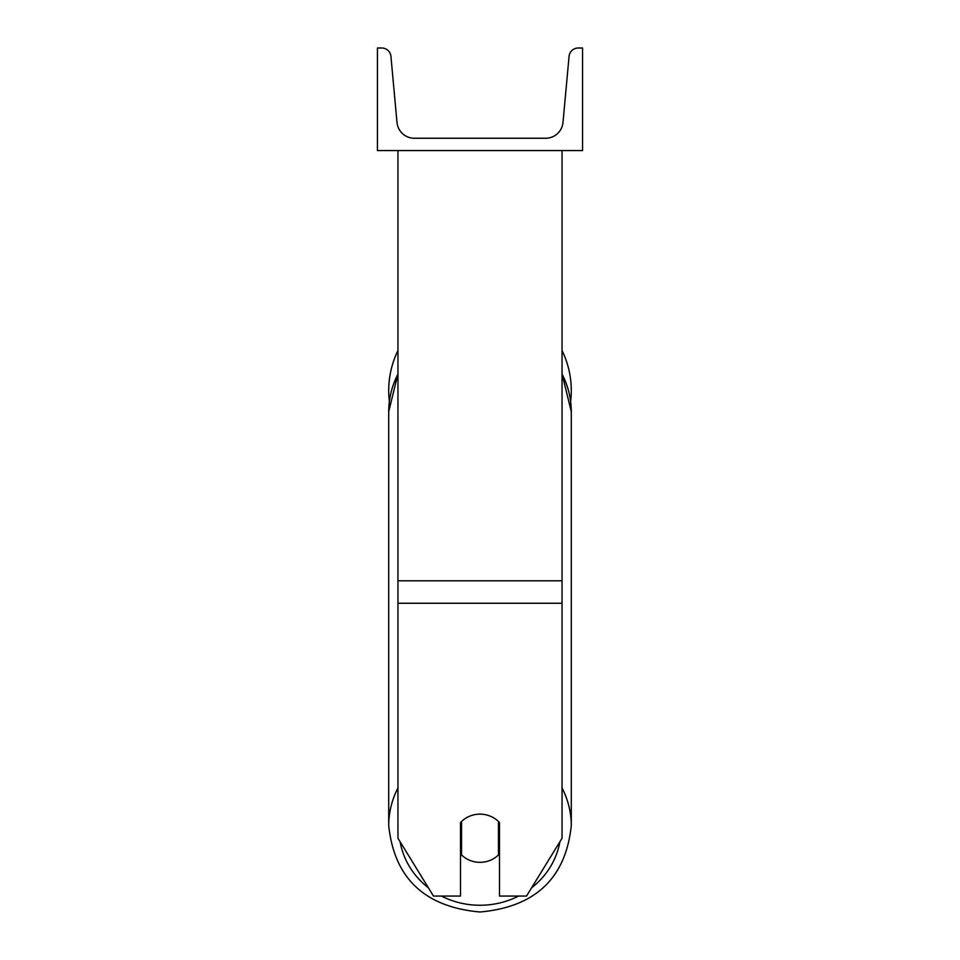 <?xml version="1.0" encoding="UTF-8"?>
<svg xmlns="http://www.w3.org/2000/svg" width="960" height="960" viewBox="0 0 960 960"><rect width="100%" height="100%" fill="white"/><g stroke="black" fill="none" stroke-linecap="round" stroke-linejoin="round"><path stroke-width="1.44" d="M562.044 603.252L397.956 603.252L397.956 838.236L433.476 896.064L460.512 896.064L460.512 822.576A25.644 24.096 0 0 1 480 814.14A25.644 24.096 0 0 1 499.488 822.576L499.488 896.064L526.524 896.064L562.044 838.236L562.044 150.564M397.956 603.252L397.956 150.564M571.284 390.552A91.284 91.284 0 0 0 562.044 350.556A91.284 91.284 0 0 1 570.636 401.412L571.284 411.696A91.284 85.776 0 0 0 562.044 374.112M397.956 788.016A91.284 85.776 180 0 0 388.716 825.612L388.716 411.696L389.364 401.412A91.284 91.284 0 0 1 397.956 350.556A91.284 91.284 0 0 0 388.716 390.552M582.564 150.564L377.436 150.564L377.436 48L381.744 48A9.228 9.228 0 0 1 390.936 56.388L396.996 122.412A17.436 17.436 0 0 0 414.36 138.252L545.64 138.252A17.436 17.436 0 0 0 563.004 122.412L569.064 56.388A9.228 9.228 0 0 1 578.256 48L582.564 48L582.564 150.564M480 814.14A25.644 24.096 180 0 0 461.544 821.52L461.544 854.952A25.644 24.096 180 0 0 480 862.332A25.644 24.096 180 0 0 498.456 854.952L498.456 821.52A25.644 24.096 180 0 0 480 814.14M460.512 847.584A25.644 24.096 180 0 0 461.544 848.64M498.456 848.64A25.644 24.096 180 0 0 499.488 847.584M562.044 580.8L397.956 580.8M518.592 896.064A81.024 76.14 0 0 1 480 905.256A81.024 76.14 0 0 1 441.408 896.064M428.424 887.832A81.024 76.14 0 0 1 400.092 841.728M397.956 373.824L388.716 411.696A91.284 85.776 0 0 1 397.956 374.112M559.908 841.728A81.024 76.14 0 0 1 531.576 887.832M562.044 373.824L571.284 411.696L571.284 825.612C565.74 878.208 535.32 907.008 480 912C535.32 907.008 565.74 878.208 571.284 825.612A91.284 85.776 180 0 0 562.044 788.016M480 912C424.68 907.008 394.26 878.208 388.716 825.612C394.26 878.208 424.68 907.008 480 912"/></g></svg>
